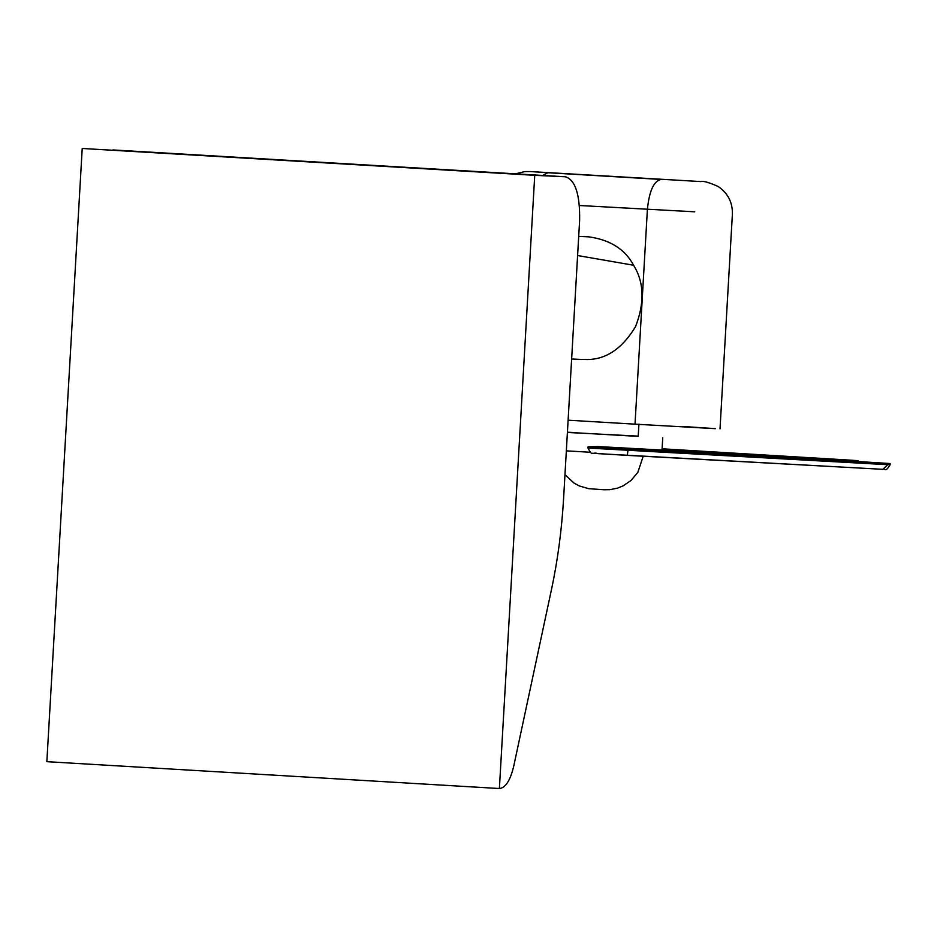 <?xml version="1.0" encoding="UTF-8"?>
<svg xmlns="http://www.w3.org/2000/svg" width="937" height="937" viewBox="0 0 937 937"><rect width="100%" height="100%" fill="white"/><g stroke="black" fill="none" stroke-linecap="round" stroke-linejoin="round"><path stroke-width="1.41" d="M499.386 788.532L534.734 175.324L565.515 176.8C575.353 180.009 580.062 194.58 579.616 220.523L563.605 498.285C561.767 529.768 557.749 560.021 551.577 589.057L513.757 766.033C510.36 780.38 505.57 787.876 499.386 788.532L46.85 761.676L82.21 148.468L565.597 176.8L112.99 149.943M586.984 236.768L588.659 236.827C610.128 239.825 625.108 249.301 633.599 265.253C644.141 282.201 644.785 302.651 635.544 326.615C622.414 348.365 606.38 359.339 587.464 359.527L581.256 359.445M534.734 175.324L82.21 148.468M542.628 175.442L547.864 172.736L531.42 171.623L660.995 179.447C653.745 181.052 649.212 191.089 647.385 209.537L635.017 424.168L568.103 420.198M638.893 178.007L591.739 175.242L638.893 178.007M635.017 424.168L715.259 428.654L682.37 426.44M890.08 464.775L890.15 463.546L861.454 461.742L660.526 449.971L597.806 446.551L588.061 446.82L628.106 449.291L627.31 455.382L882.865 469.32C885.09 468.043 885.254 473.021 890.08 464.775L887.737 464.693L882.912 469.332L598.017 453.637C591.212 451.388 593.191 457.631 587.956 448.062L588.061 446.82M587.991 448.05L887.737 464.693L887.807 463.464L628.106 449.291M662.037 449.877L838.264 459.669L838.193 460.899M662.108 448.8L851.487 460.219L858.187 460.688L858.116 461.918M851.487 460.219L838.264 459.669M589.877 452.243L566.335 450.849M635.356 436.22L567.412 432.308L635.356 436.22M567.412 432.191L576.899 432.683M625.951 435.518L638.214 436.326L638.917 424.063M638.226 436.127L567.4 432.449M633.599 265.253L577.602 255.543M579.441 205.508L694.739 211.809M660.995 179.447L547.864 172.736M592.606 453.239L627.31 455.382M600.605 489.512L601.952 489.629L600.605 489.512M578.703 236.358L588.67 236.85M582.427 359.492L571.629 358.988M515.491 173.837L524.814 171.576L530.026 171.553L700.853 181.579C703.312 180.782 709.098 182.434 718.211 186.533C727.967 193.268 732.699 202.497 732.383 214.21L720.014 428.841M564.964 474.661L574.041 483.094L579.242 485.928L588.67 488.681L604.248 489.758L610.034 489.641L617.553 488.118L623.035 485.893L631.046 480.447L637.839 472.342L643.192 456.284M662.026 450.065L662.74 437.743"/></g></svg>
